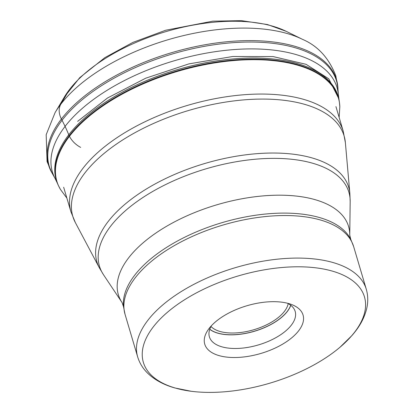 <?xml version="1.0" encoding="UTF-8"?>
<svg xmlns="http://www.w3.org/2000/svg" width="413" height="413" viewBox="0 0 413 413"><rect width="100%" height="100%" fill="white"/><g stroke="black" fill="none" stroke-linecap="round" stroke-linejoin="round"><path stroke-width="0.62" d="M210.997 326.487A41.47 20.103 163.5 0 0 230.857 332.997A41.47 20.103 163.5 0 0 288.197 303.617M211.415 325.749A44.733 21.688 163.5 0 0 209.391 336.822A44.733 21.688 163.5 0 0 233.541 348.469A44.733 21.688 163.5 0 0 277.918 336.476A44.733 21.688 163.5 0 0 295.176 311.412A44.733 21.688 163.5 0 0 287.448 303.23M232.426 357.498A51.264 24.852 163.5 0 0 293.617 336.182A51.264 24.852 163.5 0 0 290.902 304.267A51.264 24.852 163.5 0 0 275.383 301.696A51.264 24.852 163.5 0 0 209.081 328.505A51.264 24.852 163.5 0 0 232.426 357.498M302.12 266.839A115.294 55.894 163.5 0 0 157.069 322.352A115.294 55.894 163.5 0 0 191.173 391.266A115.294 55.894 163.5 0 0 205.602 392.35A115.294 55.894 163.5 0 0 205.689 392.35A115.294 55.894 -16.5 0 0 340.105 347.147A115.294 55.894 -16.5 0 0 302.208 266.844A115.294 55.894 -16.5 0 0 302.12 266.839M69.534 89.476L60.84 104.184A20.898 15.188 37.6 0 0 61.398 119.016L62.048 120.271A175.664 127.669 -142.4 0 1 65.078 126.404A160.972 116.993 -142.4 0 1 67.799 132.49A231.982 168.602 -142.4 0 1 68.764 134.803A198.937 144.586 37.6 0 0 69.188 135.82A6.118 4.445 37.6 0 0 69.43 136.342C71.991 141.06 75.734 144.746 80.649 147.395M66.87 198.09L60.453 189.448A146.806 71.17 -16.5 0 1 60.448 189.443A146.806 71.17 -16.5 0 1 79.239 125.253A146.806 71.17 -16.5 0 1 237.48 60.277A146.806 71.17 -16.5 0 1 339.822 106.693L339.145 117.442M339.161 100.658L339.367 101.949A146.909 71.222 163.5 0 0 233.345 60.024A146.909 71.222 163.5 0 0 79.002 124.726A146.909 71.222 163.5 0 0 58.248 185.22L57.717 184.028A147.049 71.289 -16.5 0 1 78.589 123.699A147.049 71.289 -16.5 0 1 232.844 58.956A147.049 71.289 -16.5 0 1 339.161 100.658L338.324 94.298A148.432 71.96 -16.5 0 1 338.324 94.309L337.999 89.667A149.831 72.642 -16.5 0 1 337.999 89.667L337.937 88.346A150.146 72.791 163.5 0 0 232.953 41.243A150.146 72.791 163.5 0 0 71.428 107.674A150.146 72.791 163.5 0 0 52.038 173.032L47.067 161.612L46.173 134.721L55.089 112.604A145.722 70.649 -16.5 0 1 70.577 93.178A145.722 70.649 -16.5 0 1 302.466 39.328C317.814 45.864 328.934 58.032 335.821 75.837L337.937 88.346M338.324 94.298A148.432 71.96 -16.5 0 0 232.978 49.653A148.432 71.96 -16.5 0 0 74.99 115.196A148.432 71.96 163.5 0 0 54.955 178.24A148.432 71.96 163.5 0 0 54.96 178.246L56.932 182.278M54.96 178.246L52.709 174.178A149.831 72.642 -16.5 0 1 52.704 174.167A149.831 72.642 -16.5 0 1 72.058 108.955A149.831 72.642 -16.5 0 1 233.237 42.663A149.831 72.642 -16.5 0 1 337.994 89.662M64.376 97.029L79.745 77.659L104.974 57.562L132.841 42.42L165.654 30.242L212.747 21.166L241.476 20.65L267.438 24.537L286.194 31.326A130.668 63.349 163.5 0 0 78.263 79.611A130.668 63.349 163.5 0 0 64.376 97.029L55.089 112.604M77.644 121.36L107.509 97.995L145.748 78.186L188.839 63.896L232.674 56.509L273.107 56.576L306.11 64.33L328.784 78.821L338.825 98.753M290.711 305.243A44.666 21.657 -16.5 0 1 229.602 334.742A44.666 21.657 -16.5 0 1 229.514 334.742A44.666 21.657 -16.5 0 1 209.773 329.213M290.783 305.3A44.733 21.688 -16.5 0 1 229.592 334.835A44.733 21.688 -16.5 0 1 229.504 334.829A44.733 21.688 -16.5 0 1 209.742 329.306M191.173 391.266L174.802 387.946C163.538 384.761 154.41 379.769 147.431 372.97C142.759 368.324 139.501 362.96 137.658 356.884A119.212 57.794 -16.5 0 1 183.599 290.112A119.212 57.794 -16.5 0 1 301.815 258.135A119.212 57.794 -16.5 0 1 301.903 258.14A119.212 57.794 -16.5 0 1 366.264 289.167C368.029 295.269 368.215 301.542 366.827 307.984C364.674 317.489 359.744 326.642 352.026 335.449L340.105 347.147M366.264 289.167L353.657 246.618A119.212 57.794 163.5 0 0 289.301 215.591A119.212 57.794 163.5 0 0 289.214 215.586A119.212 57.794 163.5 0 0 170.997 247.563A119.212 57.794 163.5 0 0 125.051 314.334L123.523 306.72A118.97 57.681 -16.5 0 1 288.351 213.154A118.97 57.681 -16.5 0 1 288.439 213.154A118.97 57.681 -16.5 0 1 350.792 239.401L349.754 235.157L350.172 201.668A130.08 63.065 163.5 0 0 278.672 158.427A130.08 63.065 163.5 0 0 278.584 158.422A130.08 63.065 163.5 0 0 142.232 197.956A130.08 63.065 163.5 0 0 103.498 274.738L99.259 267.639A131.308 63.659 -16.5 0 1 142.578 191.364A131.308 63.659 -16.5 0 1 277.717 153.089A131.308 63.659 -16.5 0 1 277.804 153.089A131.308 63.659 -16.5 0 1 349.857 193.408L345.371 142.588A141.489 68.594 163.5 0 0 267.732 99.141A141.489 68.594 163.5 0 0 267.639 99.141A141.489 68.594 163.5 0 0 122.021 140.384A141.489 68.594 163.5 0 0 75.347 222.571L70.907 211.724A141.984 68.837 -16.5 0 1 125.635 132.196A141.984 68.837 -16.5 0 1 266.442 94.118A141.984 68.837 -16.5 0 1 266.53 94.118A141.984 68.837 -16.5 0 1 343.182 131.071L335.934 106.606M123.523 306.72L122.083 302.595A120.054 58.202 -16.5 0 1 157.869 231.708A120.054 58.202 -16.5 0 1 283.762 195.241A120.054 58.202 -16.5 0 1 349.754 235.157M60.448 189.443L58.248 185.22M56.927 182.262L57.717 184.028M52.704 174.167L52.038 173.032M286.194 31.326L302.466 39.328M339.367 101.949L339.822 106.693M137.658 356.884L125.051 314.334M353.657 246.618L350.792 239.401M122.083 302.595L103.498 274.738M350.172 201.668L349.857 193.408M99.259 267.639L75.347 222.571M345.371 142.588L343.182 131.071M70.907 211.724L63.659 187.259"/></g></svg>
